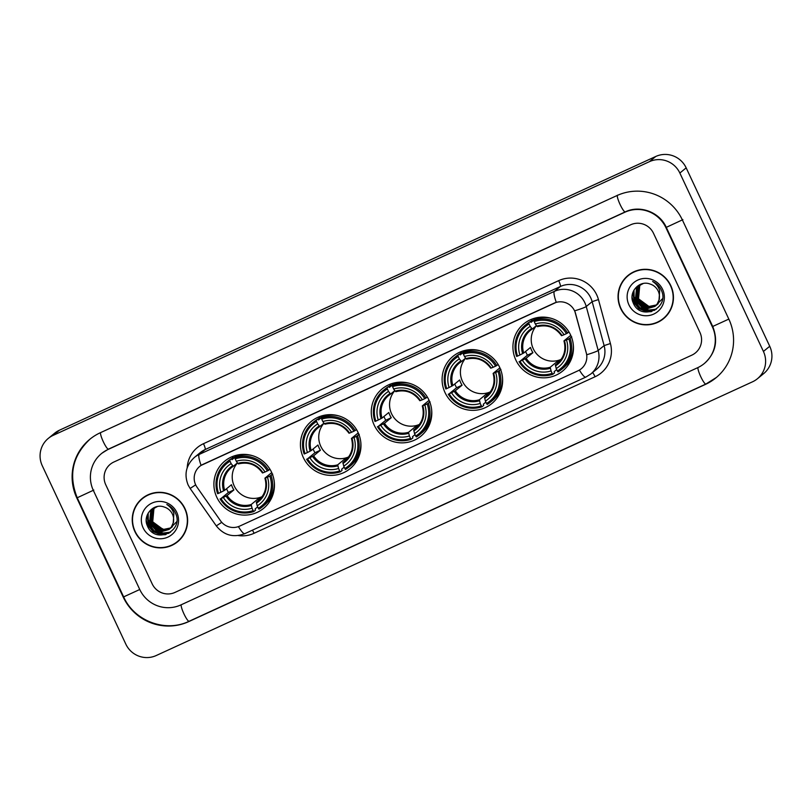 <?xml version="1.0" encoding="UTF-8"?>
<svg xmlns="http://www.w3.org/2000/svg" width="812" height="812" viewBox="0 0 812 812"><rect width="100%" height="100%" fill="white"/><g stroke="black" fill="none" stroke-linecap="round" stroke-linejoin="round"><path stroke-width="1.22" d="M515.833 360.031A30.562 30.074 -129.4 0 0 562.584 371.094A30.562 30.074 -129.4 0 0 570.562 334.909A30.562 30.074 -129.4 0 0 523.811 323.856A30.562 30.074 -129.4 0 0 515.833 360.031M303.343 457.582A30.562 30.074 -129.4 0 0 350.094 468.646A30.562 30.074 -129.4 0 0 358.062 432.461A30.562 30.074 -129.4 0 0 311.311 421.398A30.562 30.074 -129.4 0 0 303.343 457.582M374.17 425.062A30.562 30.074 -129.4 0 0 420.92 436.125A30.562 30.074 -129.4 0 0 428.898 399.94A30.562 30.074 -129.4 0 0 382.147 388.887A30.562 30.074 -129.4 0 0 374.17 425.062M445.006 392.551A30.562 30.074 -129.4 0 0 491.757 403.615A30.562 30.074 -129.4 0 0 499.725 367.43A30.562 30.074 -129.4 0 0 452.974 356.366A30.562 30.074 -129.4 0 0 445.006 392.551M216.814 497.299A30.562 30.074 -129.4 0 0 263.565 508.363A30.562 30.074 -129.4 0 0 271.543 472.178A30.562 30.074 -129.4 0 0 224.782 461.114A30.562 30.074 -129.4 0 0 216.814 497.299M195.662 484.825A15.57 15.326 -129.4 0 0 197.022 487.17L220.499 520.766A15.57 15.326 -129.4 0 0 239.682 526.105L578.002 370.8A15.57 15.326 -129.4 0 0 586.274 352.855L575.535 313.412A15.57 15.326 -129.4 0 0 554.068 303.191L203.01 464.342A15.57 15.326 -129.4 0 0 195.662 484.825M134.904 531.596A27.963 27.527 -129.4 0 0 177.686 541.716A27.963 27.527 -129.4 0 0 184.974 508.606A27.963 27.527 -129.4 0 0 142.191 498.477A27.963 27.527 -129.4 0 0 134.904 531.596M169.454 546.04A27.963 27.527 -129.4 0 0 177.99 541.452M620.713 308.58A27.963 27.527 -129.4 0 0 663.495 318.7A27.963 27.527 -129.4 0 0 670.783 285.591A27.963 27.527 -129.4 0 0 628.001 275.471A27.963 27.527 -129.4 0 0 620.713 308.58M655.264 323.024A27.963 27.527 -129.4 0 0 663.8 318.436M201.082 465.398L556.271 302.338A20.178 3.461 -114.7 0 1 554.423 291.366A23.061 22.695 50.6 0 1 586.234 306.52L598.19 350.459A23.061 22.695 50.6 0 1 590.791 374.007L596.718 369.145A23.061 22.695 -129.4 0 0 604.118 345.607L592.151 301.658A23.061 22.695 -129.4 0 0 560.351 286.504L205.152 449.554A23.061 22.695 -129.4 0 0 200.29 452.588L194.372 457.45A23.061 22.695 50.6 0 1 199.234 454.415A20.178 3.461 65.3 0 0 201.082 465.398M187.196 467.813A28.826 28.379 50.6 0 1 203.497 443.687L558.697 280.637A28.826 28.379 50.6 0 1 598.454 299.577L592.151 301.658L586.234 306.52A20.178 1.482 -15.2 0 1 574.713 310.823L586.782 354.742A20.178 1.482 -15.2 0 0 598.19 350.459L604.118 345.607L610.411 343.527A28.826 28.379 50.6 0 1 595.084 376.748L254.095 533.281A28.826 28.379 50.6 0 1 238.231 535.555M653.508 233.308A17.296 17.022 -129.4 0 0 630.691 224.772L113.903 461.998A17.296 17.022 -129.4 0 0 105.753 484.764L152.179 583.869A17.296 17.022 -129.4 0 0 174.996 592.415L691.783 355.179A17.296 17.022 -129.4 0 0 699.934 332.423L653.508 233.308A17.296 17.022 -129.4 0 0 630.691 224.772L113.903 461.998A17.296 17.022 -129.4 0 0 105.753 484.764L152.179 583.869A17.296 17.022 -129.4 0 0 174.996 592.415L691.783 355.179A17.296 17.022 -129.4 0 0 699.934 332.423L653.508 233.308M628.326 275.217A27.963 27.527 -129.4 0 0 622.165 282.698M142.516 498.223A27.963 27.527 -129.4 0 0 136.355 505.714M151.052 493.635A27.679 27.243 -129.4 0 0 143.013 498.182L142.374 498.7A27.679 27.243 -129.4 0 0 135.157 531.474A27.679 27.243 -129.4 0 0 177.493 541.492A27.679 27.243 -129.4 0 0 184.72 508.718A27.679 27.243 -129.4 0 0 142.374 498.7M177.046 521.375L169.058 529.475M165.323 530.246L152.128 523.425M172.347 526.765L171.718 527.272M171.586 527.374L170.743 527.881M170.5 528.084L162.907 529.688L152.453 522.014L153.671 508.992L154.656 507.764M170.601 527.962L163.151 529.485L152.707 521.812L153.925 508.789L154.798 507.683M171.342 527.587L170.297 528.358M170.581 528.196L162.156 530.307L151.702 522.634L152.92 509.611L154.239 508.028M170.053 528.561L161.903 530.51L151.448 522.837L152.666 509.814L154.097 508.109M170.347 528.419L161.152 531.129L150.697 523.456L151.915 510.433L153.701 508.393M169.586 529.018L160.898 531.332L150.453 523.659L151.671 510.636L153.57 508.485M173.22 522.918A13.033 12.83 -129.4 0 0 164.197 507.033C153.407 502.801 142.465 515.447 147.327 525.689C154.422 544.578 183.745 531.728 175.788 513.803L175.402 512.91C173.545 509.063 170.682 506.252 166.805 504.475C170.287 506.678 172.641 509.692 173.869 513.509L173.22 522.918L171.403 526.937L169.089 529.444L159.893 532.154L149.449 524.491L150.667 511.458L153.052 508.891L157.376 506.536M173.626 521.984L171.647 526.734L169.089 529.444M169.221 529.343L160.147 531.951L149.702 524.278L150.92 511.255L153.184 508.789M143.105 527.82A18.798 18.503 -129.4 0 0 167.901 537.097A18.798 18.503 -129.4 0 0 176.772 512.372A18.798 18.503 -129.4 0 0 151.976 503.095A18.798 18.503 -129.4 0 0 143.105 527.82M177.493 541.492L178.132 540.975A27.679 27.243 -129.4 0 0 184.151 533.971M166.013 534.499L161.273 534.682L153.143 531.545L147.591 524.725L146.261 520.34M169.058 533.159L162.268 533.86L154.148 530.723L148.596 523.902L147.094 515.427M170.561 532.164L163.273 533.037L159.101 532.043M157.701 531.434L149.591 523.08L148.606 520.309M165.333 534.702L161.141 534.793L153.021 531.647L147.469 524.826L146.302 521.324M168.805 533.301L162.146 533.971L154.026 530.825L148.464 524.004L146.952 515.864M170.418 532.276L163.151 533.139L158.33 531.88M156.665 531.058L149.469 523.182L148.779 521.426M148.291 519.578L148.18 513.093M636.862 270.629A27.679 27.243 -129.4 0 0 628.823 275.177L628.183 275.694A27.679 27.243 -129.4 0 0 620.967 308.458A27.679 27.243 -129.4 0 0 663.313 318.477A27.679 27.243 -129.4 0 0 670.529 285.712A27.679 27.243 -129.4 0 0 628.183 275.694M662.856 298.359L654.868 306.459M654.848 306.469L645.408 306.408L637.938 300.42M658.156 303.759L657.111 304.53M656.309 305.079L648.717 306.672L638.262 299.009L639.48 285.986L640.465 284.758M656.411 304.957L648.961 306.469L638.516 298.806L639.734 285.773L640.607 284.667M657.162 304.581L656.522 305.089M655.863 305.556L647.712 307.494L637.268 299.831L638.486 286.809L639.907 285.103M655.974 305.434L647.966 307.291L637.511 299.628L638.729 286.595L640.049 285.012M656.157 305.403L655.517 305.911M655.396 306.002L646.707 308.316L636.263 300.653L637.481 287.631L639.379 285.479M655.507 305.901L646.961 308.113L636.506 300.45L637.735 287.418L639.511 285.377M659.029 299.912A13.033 12.83 -129.4 0 0 650.006 284.017C639.217 279.795 628.275 292.432 633.137 302.673C640.232 321.572 669.565 308.722 661.597 290.797L661.212 289.894C659.354 286.047 656.492 283.236 652.615 281.459C656.096 283.672 658.451 286.687 659.679 290.503L659.029 299.912L657.212 303.921L654.898 306.428L645.713 309.149L635.258 301.475L636.476 288.453L638.871 285.875L643.185 283.53M659.435 298.978L657.456 303.718L654.898 306.428M655.03 306.327L645.956 308.936L635.512 301.272L636.73 288.24L638.993 285.773M628.914 304.815A18.798 18.503 -129.4 0 0 653.711 314.092A18.798 18.503 -129.4 0 0 662.582 289.356A18.798 18.503 -129.4 0 0 637.785 280.079A18.798 18.503 -129.4 0 0 628.914 304.815M663.313 318.477L663.942 317.959A27.679 27.243 -129.4 0 0 669.971 310.955M651.823 311.493L647.083 311.676L638.953 308.54L633.401 301.719L632.071 297.334M654.868 310.143L648.077 310.854L639.957 307.718L634.405 300.897L632.903 292.421M656.38 309.159L649.082 310.032L644.911 309.027M643.51 308.428L635.41 300.075L634.416 297.304M651.143 311.686L646.951 311.778L638.831 308.641L633.279 301.82L632.112 298.308M654.614 310.296L647.956 310.955L639.836 307.819L634.273 300.998L632.761 292.858M656.228 309.27L648.961 310.133L644.139 308.875M642.475 308.052L635.278 300.176L634.588 298.41M634.101 296.563L633.989 290.077M237.5 462.941A21.335 21 -129.4 0 0 262.124 496.639M272.456 474.35L269.838 476.126A27.446 27.009 -129.4 0 1 258.328 508.251L257.191 505.835A24.796 24.401 -129.4 0 0 267.442 477.223L264.966 478.136L271.726 472.584M260.155 499.035L256.348 502.151L257.191 505.835M257.668 506.85L255.11 508.941L255.496 510.149L253.811 511.54L253.161 510.616A27.446 27.009 -129.4 0 1 220.955 498.568L223.351 497.472A24.796 24.401 -129.4 0 0 252.035 508.2L251.192 504.526L257.972 498.954A21.335 21 -129.4 0 0 261.434 497.563M230.029 461.236L229.694 460.049A28.603 28.146 -129.4 0 0 217.636 493.696L218.519 493.351A27.446 27.009 -129.4 0 1 230.029 461.236L231.156 463.642A24.796 24.401 -129.4 0 0 220.905 492.255L224.66 490.296L231.45 484.734A21.335 21 -129.4 0 0 233.886 489.951L227.106 495.513L223.351 497.472M220.955 498.568L228.426 492.458A27.385 26.958 50.6 0 1 226.558 488.743M229.694 460.049L231.379 458.668L232.029 459.663L237.469 455.197L237.804 455.897M240.545 454.537L239.378 455.502M272.345 474.056L271.756 474.533L272.72 474.137M252.207 455.593A28.603 28.146 -129.4 0 0 236.546 456.293L234.861 457.684L235.186 458.861A27.446 27.009 -129.4 0 1 267.392 470.909L268.589 470.31A28.603 28.146 -129.4 0 0 234.861 457.684M258.328 508.251L258.977 509.165A28.603 28.146 -129.4 0 0 262.479 506.718L264.164 505.328A28.603 28.146 -129.4 0 0 274.334 482.541M268.589 470.31L269.939 469.194M262.479 506.718A28.603 28.146 -129.4 0 0 271.035 475.527M220.082 498.913A28.603 28.146 -129.4 0 0 253.811 511.54M267.392 470.909L265.006 472.005A24.796 24.401 -129.4 0 0 236.322 461.277L235.186 458.861M267.442 477.223L269.838 476.126M252.035 508.2L253.161 510.616M236.322 461.277L237.794 463.368A22.178 21.833 -129.4 0 1 262.997 472.797L265.006 472.005M256.43 503.156A22.178 21.833 -129.4 0 0 265.443 478.014L264.966 478.136M231.379 458.668A28.603 28.146 -129.4 0 0 227.878 461.114L226.193 462.505M220.905 492.255L218.519 493.351M237.439 462.86L233.277 466.281L231.156 463.642M233.277 466.281L232.638 465.733A22.178 21.833 -129.4 0 0 223.625 490.874M228.426 492.458L233.886 489.951M257.972 498.954L258.602 500.304M270.122 500.781A29.983 29.506 50.6 0 1 267.879 501.643M231.704 459.115A29.983 29.506 50.6 0 1 233.501 456.161M324.018 423.225A21.335 21 -129.4 0 0 348.652 456.912M358.985 434.633L356.366 436.409A27.446 27.009 -129.4 0 1 344.846 468.524L343.72 466.108A24.796 24.401 -129.4 0 0 353.971 437.506L351.484 438.419L358.254 432.867M346.683 459.318L342.877 462.434L343.72 466.108M344.197 467.123L341.639 469.224L342.025 470.432L340.34 471.813L339.69 470.899A27.446 27.009 -129.4 0 1 307.484 458.851L309.88 457.745A24.796 24.401 -129.4 0 0 338.553 468.483L337.721 464.809L344.501 459.237A21.335 21 -129.4 0 0 347.962 457.846M316.558 421.509L316.223 420.332A28.603 28.146 -129.4 0 0 304.165 453.979L305.038 453.634A27.446 27.009 -129.4 0 1 316.558 421.509L317.685 423.925A24.796 24.401 -129.4 0 0 307.433 452.538L311.189 450.579L317.969 445.006A21.335 21 -129.4 0 0 320.415 450.224L313.635 455.796L309.88 457.745M307.484 458.851L314.954 452.731A27.385 26.958 50.6 0 1 313.087 449.026M316.223 420.332L317.908 418.951L318.548 419.946L323.998 415.47L324.333 416.18M327.074 414.82L325.906 415.774M358.874 434.329L358.285 434.816L359.249 434.42M338.736 415.876A28.603 28.146 -129.4 0 0 323.075 416.576L321.379 417.967L321.714 419.144A27.446 27.009 -129.4 0 1 353.92 431.192L355.118 430.583A28.603 28.146 -129.4 0 0 321.379 417.967M344.846 468.524L345.496 469.448A28.603 28.146 -129.4 0 0 349.008 466.991L350.693 465.611A28.603 28.146 -129.4 0 0 360.853 442.824M355.118 430.583L356.468 429.477M349.008 466.991A28.603 28.146 -129.4 0 0 357.554 435.8M306.601 459.196A28.603 28.146 -129.4 0 0 340.34 471.813M353.92 431.192L351.535 432.288A24.796 24.401 -129.4 0 0 322.851 421.56L321.714 419.144M353.971 437.506L356.366 436.409M338.553 468.483L339.69 470.899M322.851 421.56L324.323 423.651A22.178 21.833 -129.4 0 1 349.525 433.08L351.535 432.288M342.958 463.439A22.178 21.833 -129.4 0 0 351.972 438.297L351.484 438.419M317.908 418.951A28.603 28.146 -129.4 0 0 314.406 421.398L312.711 422.788M307.433 452.538L305.038 453.634M323.968 423.143L319.796 426.554L317.685 423.925M319.786 426.574A21.335 21 -129.4 0 0 317.807 428.005L319.796 426.564L319.157 426.016A22.178 21.833 -129.4 0 0 310.154 451.157M314.954 452.731L320.415 450.224M344.501 459.237L345.13 460.587M356.651 461.064A29.983 29.506 50.6 0 1 354.408 461.926M318.233 419.398A29.983 29.506 50.6 0 1 320.029 416.444M394.855 390.704A21.335 21 -129.4 0 0 419.489 424.402M429.812 402.123L427.193 403.889A27.446 27.009 -129.4 0 1 415.683 436.014L414.556 433.598A24.796 24.401 -129.4 0 0 424.808 404.995L422.321 405.898L429.081 400.346M417.51 426.797L413.714 429.924L414.556 433.598M415.023 434.613L412.466 436.714L412.861 437.912L411.166 439.302L410.517 438.378A27.446 27.009 -129.4 0 1 378.321 426.33L380.706 425.234A24.796 24.401 -129.4 0 0 409.39 435.963L408.548 432.288L415.328 426.726A21.335 21 -129.4 0 0 418.799 425.326M387.385 388.999L387.05 387.821A28.603 28.146 -129.4 0 0 374.992 421.458L375.875 421.113A27.446 27.009 -129.4 0 1 387.385 388.999L388.522 391.414A24.796 24.401 -129.4 0 0 378.26 420.017L382.026 418.058L388.806 412.496A21.335 21 -129.4 0 0 391.252 417.713L384.472 423.275L380.706 425.234M378.321 426.33L385.791 420.22A27.385 26.958 50.6 0 1 383.914 416.505M387.05 387.821L388.745 386.431L389.384 387.425L394.835 382.959L395.16 383.67M397.9 382.3L396.733 383.264M429.7 401.818L429.112 402.295L430.076 401.899M409.573 383.355A28.603 28.146 -129.4 0 0 393.901 384.066L392.216 385.446L392.551 386.624A27.446 27.009 -129.4 0 1 424.747 398.682L425.945 398.073A28.603 28.146 -129.4 0 0 392.216 385.446M415.683 436.014L416.333 436.927A28.603 28.146 -129.4 0 0 419.834 434.481L421.529 433.09A28.603 28.146 -129.4 0 0 431.69 410.304M425.945 398.073L427.295 396.966M419.834 434.481A28.603 28.146 -129.4 0 0 428.391 403.29M377.438 426.676A28.603 28.146 -129.4 0 0 411.166 439.302M424.747 398.682L422.362 399.778A24.796 24.401 -129.4 0 0 393.678 389.039L392.551 386.624M424.808 404.995L427.193 403.889M409.39 435.963L410.517 438.378M393.678 389.039L395.16 391.13A22.178 21.833 -129.4 0 1 420.362 400.56L422.362 399.778M413.795 430.918A22.178 21.833 -129.4 0 0 422.808 405.777L422.321 405.898M388.745 386.431A28.603 28.146 -129.4 0 0 385.233 388.877L383.548 390.267M378.26 420.017L375.875 421.113M394.794 390.623L390.633 394.043L388.522 391.414M390.633 394.043L389.993 393.505A22.178 21.833 -129.4 0 0 380.98 418.637M385.791 420.22L391.252 417.713M415.328 426.726L415.967 428.076M427.488 428.543A29.983 29.506 50.6 0 1 425.234 429.416M389.06 386.888A29.983 29.506 50.6 0 1 390.856 383.924M465.682 358.193A21.335 21 -129.4 0 0 490.316 391.881M500.649 369.602L498.03 371.378A27.446 27.009 -129.4 0 1 486.52 403.493L485.383 401.077A24.796 24.401 -129.4 0 0 495.635 372.475L493.148 373.388L499.918 367.836M488.347 394.287L484.541 397.403L485.383 401.077M485.86 402.092L483.302 404.193L483.688 405.401L482.003 406.782L481.354 405.868A27.446 27.009 -129.4 0 1 449.148 393.82L451.543 392.714A24.796 24.401 -129.4 0 0 480.227 403.452L479.384 399.778L486.165 394.206A21.335 21 -129.4 0 0 489.626 392.815M458.222 356.478L457.887 355.301A28.603 28.146 -129.4 0 0 445.829 388.948L446.712 388.603A27.446 27.009 -129.4 0 1 458.222 356.478L459.348 358.894A24.796 24.401 -129.4 0 0 449.097 387.507L452.852 385.548L459.643 379.975A21.335 21 -129.4 0 0 462.079 385.192L455.299 390.765L451.543 392.714M449.148 393.82L456.618 387.7A27.385 26.958 50.6 0 1 454.75 383.995M457.887 355.301L459.572 353.92L460.221 354.915L465.662 350.439L465.997 351.149M468.737 349.789L467.57 350.743M500.537 369.298L499.948 369.785L500.913 369.389M480.399 350.845A28.603 28.146 -129.4 0 0 464.738 351.545L463.053 352.936L463.378 354.113A27.446 27.009 -129.4 0 1 495.584 366.161L496.782 365.552A28.603 28.146 -129.4 0 0 463.053 352.936M486.52 403.493L487.17 404.417A28.603 28.146 -129.4 0 0 490.671 401.96L492.356 400.58A28.603 28.146 -129.4 0 0 502.526 377.793M496.782 365.552L498.132 364.446M490.671 401.96A28.603 28.146 -129.4 0 0 499.228 370.769M448.275 394.165A28.603 28.146 -129.4 0 0 482.003 406.782M495.584 366.161L493.199 367.257A24.796 24.401 -129.4 0 0 464.515 356.529L463.378 354.113M495.635 372.475L498.03 371.378M480.227 403.452L481.354 405.868M464.515 356.529L465.986 358.62A22.178 21.833 -129.4 0 1 491.189 368.049L493.199 367.257M490.712 368.171L490.712 368.171C484.541 359.817 476.522 356.803 466.595 359.168M484.622 398.408A22.178 21.833 -129.4 0 0 493.635 373.266L493.148 373.388M459.572 353.92A28.603 28.146 -129.4 0 0 456.07 356.366L454.375 357.757M449.097 387.507L446.712 388.603M465.631 358.112L461.47 361.523L459.348 358.894M461.449 361.543A21.335 21 -129.4 0 0 459.47 362.974L461.46 361.533L460.82 360.985A22.178 21.833 -129.4 0 0 451.817 386.126M456.618 387.7L462.079 385.192M486.165 394.206L486.794 395.556M498.314 396.033A29.983 29.506 50.6 0 1 496.071 396.895M459.897 354.367A29.983 29.506 50.6 0 1 461.693 351.413M536.519 325.673A21.335 21 -129.4 0 0 561.153 359.371M571.486 337.092L568.857 338.858A27.446 27.009 -129.4 0 1 557.347 370.982L556.22 368.567A24.796 24.401 -129.4 0 0 566.471 339.964L563.985 340.867L570.745 335.315M559.174 361.766L555.378 364.892L556.22 368.567M556.687 369.582L554.129 371.683L554.525 372.881L552.83 374.271L552.18 373.347A27.446 27.009 -129.4 0 1 519.984 361.299L522.37 360.203A24.796 24.401 -129.4 0 0 551.054 370.932L550.211 367.257L556.991 361.695A21.335 21 -129.4 0 0 560.463 360.295M529.048 323.968L528.713 322.79A28.603 28.146 -129.4 0 0 516.655 356.427L517.538 356.082A27.446 27.009 -129.4 0 1 529.048 323.968L530.185 326.383A24.796 24.401 -129.4 0 0 519.934 354.986L523.689 353.027L530.469 347.465A21.335 21 -129.4 0 0 532.916 352.682L526.135 358.244L522.37 360.203M519.984 361.299L527.455 355.189A27.385 26.958 50.6 0 1 525.577 351.474M528.713 322.79L530.409 321.4L531.048 322.394L536.499 317.928L536.823 318.639M539.564 317.269L538.397 318.233M571.364 336.787L570.785 337.264L571.749 336.868M551.236 318.324A28.603 28.146 -129.4 0 0 535.565 319.035L533.88 320.415L534.215 321.593A27.446 27.009 -129.4 0 1 566.421 333.651L567.608 333.042A28.603 28.146 -129.4 0 0 533.88 320.415M557.347 370.982L557.996 371.896A28.603 28.146 -129.4 0 0 561.498 369.45L563.193 368.059A28.603 28.146 -129.4 0 0 573.353 345.273M567.608 333.042L568.958 331.935M561.498 369.45A28.603 28.146 -129.4 0 0 570.054 338.259M519.101 361.644A28.603 28.146 -129.4 0 0 552.83 374.271M566.421 333.651L564.025 334.747A24.796 24.401 -129.4 0 0 535.341 324.008L534.215 321.593M566.471 339.964L568.857 338.858M551.054 370.932L552.18 373.347M535.341 324.008L536.823 326.099A22.178 21.833 -129.4 0 1 562.026 335.529L564.025 334.747M555.459 365.887A22.178 21.833 -129.4 0 0 564.472 340.746L563.985 340.867A21.335 21 -129.4 0 1 555.378 364.892M530.409 321.4A28.603 28.146 -129.4 0 0 526.897 323.846L525.212 325.236M519.934 354.986L517.538 356.082M536.458 325.592L532.296 329.012L530.185 326.383M532.296 329.012L531.657 328.474A22.178 21.833 -129.4 0 0 522.644 353.606M527.455 355.189L532.916 352.682M556.991 361.695L557.631 363.045M569.151 363.512A29.983 29.506 50.6 0 1 566.898 364.385M530.723 321.856A29.983 29.506 50.6 0 1 532.52 318.893M712.327 326.739L665.901 227.624A31.14 30.643 -129.4 0 0 624.824 212.247L108.037 449.483A31.14 30.643 -129.4 0 0 93.36 490.448L139.786 589.563A31.14 30.643 -129.4 0 0 180.863 604.93L697.65 367.704A31.14 30.643 -129.4 0 0 712.327 326.739L712.692 326.434M679.857 173.047A23.061 22.695 -129.4 0 0 649.427 161.659L53.135 435.384A23.061 22.695 -129.4 0 0 42.265 465.733L125.83 644.139A23.061 22.695 -129.4 0 0 156.259 655.517L752.551 381.792A23.061 22.695 -129.4 0 0 763.422 351.444L679.857 173.047L686.17 167.861A23.061 22.695 -129.4 0 0 655.741 156.483L59.449 430.208A23.061 22.695 -129.4 0 0 54.597 433.243L48.284 438.429M757.403 378.757L763.716 373.571A23.061 22.695 -129.4 0 0 769.735 346.267L686.17 167.861M682.425 220.042A49.593 48.801 -129.4 0 0 617.008 195.56L100.221 432.786A49.593 48.801 -129.4 0 0 89.777 439.322A49.593 48.801 -129.4 0 0 76.835 498.03L123.262 597.145A49.593 48.801 -129.4 0 0 188.678 621.627L705.466 384.391A49.593 48.801 -129.4 0 0 715.91 377.864A49.593 48.801 -129.4 0 0 728.851 319.146L682.425 220.042M558.697 280.637A5.765 0.985 -114.7 0 1 560.351 286.504L554.423 291.366L199.234 454.415L205.152 449.554A5.765 0.985 -114.7 0 0 203.497 443.687M194.372 457.45C186.029 465.235 183.948 474.431 188.151 485.028L190.14 488.459L195.672 484.845M579.382 370.069A20.178 3.461 65.3 0 0 585.797 377.123L590.791 374.007M244.94 533.575A20.178 3.461 -114.7 0 1 244.808 533.657A20.178 3.461 -114.7 0 1 238.403 526.623M585.797 377.123L244.808 533.657C233.43 537.92 223.929 535.331 216.296 525.892L221.747 522.329M598.454 299.577L610.411 343.527M252.4 530.175A5.765 0.985 -114.7 0 1 254.095 533.281M592.567 372.546A5.765 0.985 -114.7 0 1 595.084 376.748M256.348 502.151A21.335 21 -129.4 0 0 264.976 478.177M227.106 495.513A21.335 21 -129.4 0 0 251.192 504.526M226.071 496.091A22.178 21.833 -129.4 0 0 251.273 505.521M231.278 467.722L233.267 466.281A21.335 21 -129.4 0 0 224.66 490.296M270.305 498.73A27.649 27.212 -129.4 0 0 271.695 497.817M236.718 455.197A27.649 27.212 -129.4 0 0 235.541 456.385M342.877 462.434A21.335 21 -129.4 0 0 351.505 438.46M313.635 455.796A21.335 21 -129.4 0 0 337.721 464.809M312.59 456.374A22.178 21.833 -129.4 0 0 337.802 465.804M317.807 428.005A21.335 21 -129.4 0 0 311.189 450.579M356.823 459.013A27.649 27.212 -129.4 0 0 358.224 458.09M323.247 415.48A27.649 27.212 -129.4 0 0 322.07 416.668M413.714 429.924A21.335 21 -129.4 0 0 422.331 405.939M384.472 423.275A21.335 21 -129.4 0 0 408.548 432.288M383.426 423.854A22.178 21.833 -129.4 0 0 408.629 433.293M388.633 395.495L390.623 394.053A21.335 21 -129.4 0 0 382.026 418.058M427.66 426.493A27.649 27.212 -129.4 0 0 429.061 425.579M394.074 382.959A27.649 27.212 -129.4 0 0 392.906 384.157M484.541 397.403A21.335 21 -129.4 0 0 493.168 373.429M455.299 390.765A21.335 21 -129.4 0 0 479.384 399.778M454.253 391.343A22.178 21.833 -129.4 0 0 479.466 400.773M459.47 362.974A21.335 21 -129.4 0 0 452.852 385.548M498.487 393.982A27.649 27.212 -129.4 0 0 499.887 393.059M464.911 350.449A27.649 27.212 -129.4 0 0 463.733 351.637M526.135 358.244A21.335 21 -129.4 0 0 550.211 367.257M525.09 358.823A22.178 21.833 -129.4 0 0 550.292 368.262M530.297 330.464L532.286 329.022A21.335 21 -129.4 0 0 523.689 353.027M569.324 361.462A27.649 27.212 -129.4 0 0 570.724 360.548M535.737 317.928A27.649 27.212 -129.4 0 0 534.57 319.126M617.485 195.174A9.226 1.583 65.3 0 0 620.124 204.553A9.226 1.583 65.3 0 0 625.24 211.902A9.226 1.583 65.3 0 0 625.301 211.861L624.824 212.247M682.892 219.646L666.276 227.36L712.713 326.465C718.346 340.776 715.666 353.017 704.674 363.208M728.821 319.096L712.713 326.465M705.466 384.391L705.912 384.025A9.226 1.583 -114.7 0 1 705.882 384.046A9.226 1.583 -114.7 0 1 700.766 376.697A9.226 1.583 -114.7 0 1 697.975 367.542M189.155 621.231A9.226 1.583 -114.7 0 1 189.094 621.271A9.226 1.583 -114.7 0 1 183.979 613.923A9.226 1.583 -114.7 0 1 181.188 604.778M716.387 377.468L705.882 384.046L189.094 621.271C165.577 632.812 134.244 621.089 123.647 596.881L139.755 589.502M90.244 438.937C72.552 455.43 68.208 475.04 77.221 497.766L93.827 490.062M100.556 432.634A9.226 1.583 65.3 0 0 103.337 441.779A9.226 1.583 65.3 0 0 108.453 449.127A9.226 1.583 65.3 0 0 108.514 449.097M655.741 156.483L649.427 161.659M769.735 346.267L763.422 351.444M59.449 430.208L53.135 435.384M190.14 488.459L216.296 525.892M237.114 455.106L231.897 459.389M262.489 472.96C256.359 464.565 248.33 461.551 238.403 463.926M264.935 478.177C267.29 487.129 265.098 494.64 258.348 500.71M271.868 497.441L269.665 499.248M323.643 415.389L318.416 419.672M349.018 433.243C342.877 424.849 334.848 421.834 324.932 424.199M351.454 438.45C353.819 447.402 351.626 454.913 344.877 460.983M358.397 457.724L356.194 459.531M394.47 382.868L389.252 387.151M419.845 400.722C413.714 392.328 405.685 389.324 395.769 391.688M422.291 405.939C424.656 414.891 422.453 422.402 415.703 428.472M429.223 425.214L427.021 427.021M465.306 350.358L460.079 354.641M493.128 373.418C495.482 382.371 493.29 389.882 486.54 395.952M500.06 392.693L497.857 394.5M536.133 317.837L530.916 322.12M561.508 335.691C555.378 327.297 547.349 324.292 537.432 326.657M563.954 340.908C566.319 349.86 564.117 357.371 557.377 363.441M570.887 360.183L568.684 361.99M101.957 453.197L108.453 449.127L625.24 211.902C639.805 204.715 659.577 212.044 666.276 227.36M123.647 596.881L77.221 497.766"/></g></svg>
